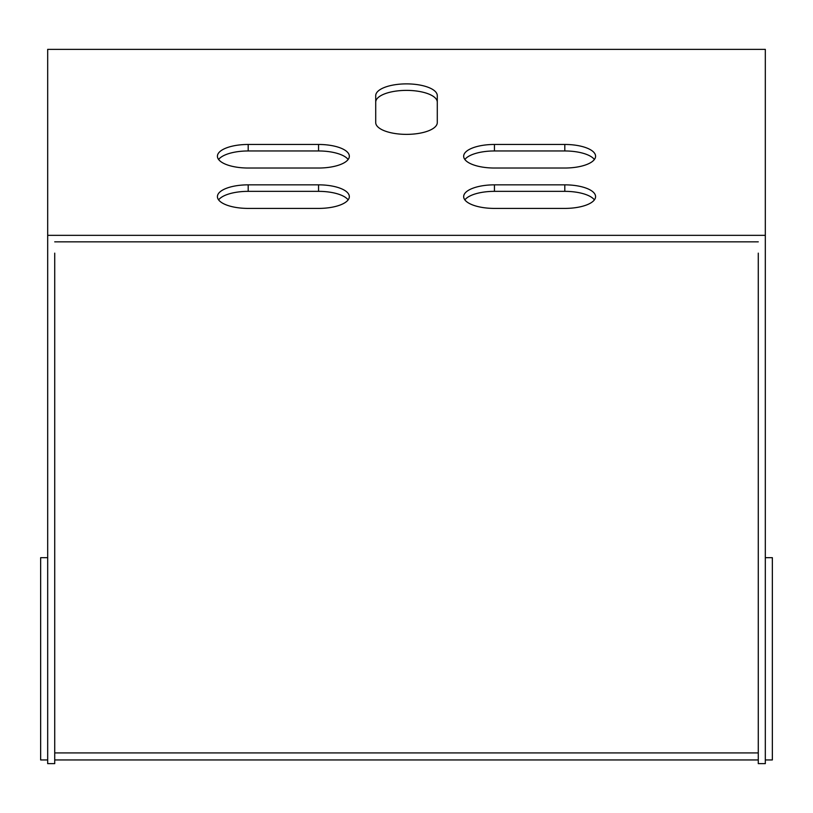 <?xml version="1.0" encoding="UTF-8"?>
<svg xmlns="http://www.w3.org/2000/svg" width="813" height="813" viewBox="0 0 813 813"><rect width="100%" height="100%" fill="white"/><g stroke="black" fill="none" stroke-linecap="round" stroke-linejoin="round"><path stroke-width="1.22" d="M765.318 235.333L47.682 235.333L47.682 49.359L765.318 49.359L765.318 763.641L758.275 763.641L758.275 253.138M47.682 235.333L47.682 763.641L54.725 763.641L54.725 253.138M318.554 208.413A30.782 11.778 0 0 0 349.336 196.634A30.782 11.778 0 0 0 318.554 184.846L248.199 184.846A30.782 11.778 0 0 0 217.417 196.634A30.782 11.778 0 0 0 248.199 208.413L318.554 208.413M494.446 184.846A30.782 11.778 0 0 0 463.664 196.634A30.782 11.778 0 0 0 494.446 208.413L564.801 208.413A30.782 11.778 0 0 0 595.583 196.634A30.782 11.778 0 0 0 564.801 184.846L494.446 184.846L494.446 191.35A30.782 11.778 0 0 0 464.863 199.876M437.282 122.59L437.282 95.67A30.782 11.778 0 0 0 406.5 83.881A30.782 11.778 0 0 0 375.718 95.67L375.718 122.59A30.782 11.778 0 0 0 406.5 134.369A30.782 11.778 0 0 0 437.282 122.59A30.782 11.778 180 0 1 406.5 134.369A30.782 11.778 180 0 1 375.718 122.59M318.554 168.027A30.782 11.778 0 0 0 349.336 156.248A30.782 11.778 0 0 0 318.554 144.46L248.199 144.46A30.782 11.778 0 0 0 217.417 156.248A30.782 11.778 0 0 0 248.199 168.027L318.554 168.027M494.446 144.46A30.782 11.778 0 0 0 463.664 156.248A30.782 11.778 0 0 0 494.446 168.027L564.801 168.027A30.782 11.778 0 0 0 595.583 156.248A30.782 11.778 0 0 0 564.801 144.46L494.446 144.46L494.446 150.964A30.782 11.778 0 0 0 464.863 159.49M348.137 199.876A30.782 11.778 0 0 0 318.554 191.35L248.199 191.35A30.782 11.778 0 0 0 218.616 199.876M594.384 199.876A30.782 11.778 0 0 0 564.801 191.35L494.446 191.35M758.275 241.837L54.725 241.837L758.275 241.837M437.282 102.164A30.782 11.778 0 0 0 406.5 90.385A30.782 11.778 0 0 0 375.718 102.164M348.137 159.49A30.782 11.778 0 0 0 318.554 150.964L248.199 150.964A30.782 11.778 0 0 0 218.616 159.49M594.384 159.49A30.782 11.778 0 0 0 564.801 150.964L494.446 150.964M765.318 557.677L772.35 557.677L772.35 759.952L765.318 759.952M758.275 759.952L54.725 759.952M47.682 759.952L40.65 759.952L40.65 557.677L47.682 557.677M758.275 752.919L54.725 752.919M564.801 184.846L564.801 191.35M318.554 144.46L318.554 150.964M248.199 144.46L248.199 150.964M318.554 184.846L318.554 191.35M248.199 184.846L248.199 191.35M564.801 144.46L564.801 150.964"/></g></svg>
